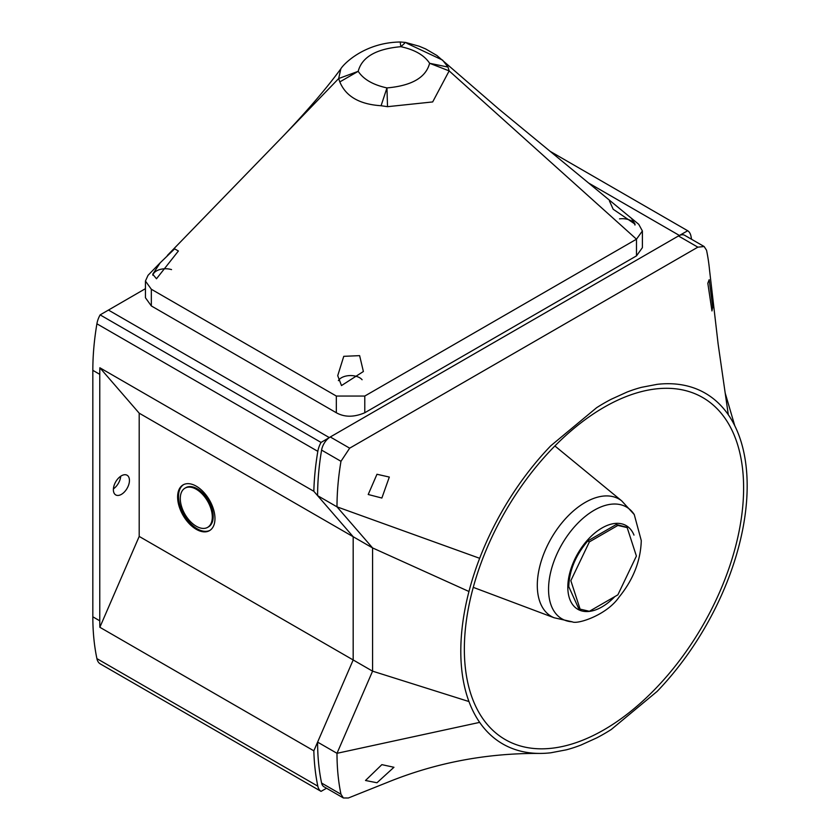 <?xml version="1.0" encoding="UTF-8"?>
<svg xmlns="http://www.w3.org/2000/svg" width="840" height="840" viewBox="0 0 840 840"><rect width="100%" height="100%" fill="white"/><g stroke="black" fill="none" stroke-linecap="round" stroke-linejoin="round"><path stroke-width="1.26" d="M362.103 379.743A12.831 7.402 0 0 0 359.625 377.727A12.831 7.402 0 0 0 338.383 380.635M341.481 385.57L337.722 375.659L343.76 356.328L359.625 355.645L363.384 371.511L341.481 385.57M171.538 269.608A12.831 7.402 0 0 0 152.838 275.237M156.492 278.764L152.733 274.239L160.22 262.784L174.636 248.84L178.395 251.003L156.492 278.764M634.966 225.057A12.831 7.402 0 0 0 631.333 220.857A12.831 7.402 0 0 0 619.51 218.862M613.19 209.255L609.43 200.939L610.649 201.18L631.333 218.222L635.093 224.175L613.19 209.255M406.749 43.26L442.575 60.102L448.004 67.074L449.159 70.896L432.684 101.934L387.524 106.68L381.077 105.725C359.594 104.36 345.839 96.422 339.822 81.911L338.667 78.55L340.82 68.838C326.582 88.252 307.482 110.555 283.521 135.734L338.667 78.55L358.207 71.316C363.457 79.338 373.044 84.871 386.957 87.917C411.705 85.743 425.922 77.532 429.618 63.284C424.368 55.262 414.781 49.728 400.869 46.694C376.12 48.877 361.893 57.088 358.207 71.316L339.822 81.911M630.557 217.56L638.726 224.291L642.39 230.969L636.489 239.19L364.781 396.05L336.326 396.05L151.337 289.254L145.435 281.043L148.04 275.32L160.22 262.784M340.82 68.838C343.507 64.071 364.57 42.42 400.439 42L405.531 42.43L419.181 46.232L425.618 48.92L436.884 55.482L498.509 108.801L610.649 201.18M642.39 230.969L642.39 247.653L636.489 255.885L364.781 412.745C354.018 417.344 344.526 417.344 336.326 412.745L151.337 305.949L145.435 297.738L145.435 281.043M387.524 106.68L386.957 87.917L381.077 105.725M400.302 42.84L400.869 46.694L405.531 42.43M448.004 67.074L429.618 63.284L449.159 70.896L636.489 239.19L636.489 255.885M207.617 527.373L208.52 526.859A22.638 13.072 -120 0 0 211.984 508.715A22.638 13.072 -120 0 0 197.201 488.765A22.638 13.072 -120 0 0 185.882 487.641L184.978 488.166A22.638 13.072 -120 0 0 181.503 506.3A22.638 13.072 -120 0 0 196.297 526.25A22.638 13.072 -120 0 0 207.617 527.373A22.638 13.072 -120 0 0 211.082 509.24A22.638 13.072 -120 0 0 196.297 489.279A22.638 13.072 -120 0 0 184.978 488.166M196.297 486.203A26.418 15.246 -120 0 0 183.089 484.89A26.418 15.246 -120 0 0 179.035 506.058A26.418 15.246 -120 0 0 196.297 529.337A26.418 15.246 -120 0 0 209.496 530.639A26.418 15.246 -120 0 0 213.549 509.481A26.418 15.246 -120 0 0 196.297 486.203M183.55 484.649A26.418 15.246 -120 0 0 180.065 505.953A26.418 15.246 -120 0 0 197.201 528.812A26.418 15.246 -120 0 0 209.947 530.365M121.412 494.361A11.361 6.562 120 0 0 128.835 484.344A11.361 6.562 120 0 0 127.092 475.241A11.361 6.562 120 0 0 121.412 475.797A11.361 6.562 120 0 0 113.988 485.814A11.361 6.562 120 0 0 115.731 494.918A11.361 6.562 120 0 0 121.412 494.361M113.411 488.87A11.361 6.562 120 0 0 120.698 476.249M145.435 288.666L100.128 314.885A18.029 10.405 120 0 0 96.905 323.799A257.009 148.386 120 0 0 92.831 370.325L92.831 616.801A257.009 148.386 120 0 0 96.905 658.623A18.029 10.405 120 0 0 100.128 663.81L321.048 791.364L326.529 788.235M99.771 374.336L99.771 620.812A257.009 148.386 120 0 0 99.855 627.28L139.198 536.424L139.198 413.185L99.855 367.762A257.009 148.386 120 0 0 99.771 374.336L92.831 370.325M691.593 239.285A257.009 148.386 120 0 0 690.921 235.935A18.029 10.405 120 0 0 687.698 230.748L550.032 151.274M687.698 230.748L679.424 235.473L588.599 183.026M108.402 310.044L329.322 437.598L321.048 442.428L100.128 314.885M321.048 442.428A18.029 10.405 120 0 0 317.825 451.343A257.009 148.386 120 0 0 313.834 491.295L99.855 367.762M99.855 627.28L313.834 750.824A257.009 148.386 120 0 0 317.825 786.177A18.029 10.405 120 0 0 321.048 791.364M313.834 750.824L353.178 659.967L353.178 536.729L313.834 491.295M139.198 413.185L353.178 536.729L353.178 659.967L317.604 742.119A251.548 145.236 120 0 0 321.594 783.058A12.579 7.266 120 0 0 323.998 786.775L343.381 797.969L348.338 798L387.082 782.513C435.204 762.877 485.814 753.175 538.923 753.417A202.503 116.918 -60 0 1 479.661 722.379A202.503 116.918 -60 0 1 468.962 701.547A202.503 116.918 -60 0 1 468.962 591.497A202.503 116.918 -60 0 1 479.661 558.306A202.503 116.918 -60 0 1 550.799 445.767L596.683 407.652A202.503 116.918 -60 0 1 611.289 399.221L626.997 392.081A202.503 116.918 -60 0 1 641.634 387.303L657.174 384.342A202.503 116.918 -60 0 1 728.312 414.75A202.503 116.918 -60 0 1 734.79 425.786A202.503 116.918 -60 0 1 739.011 435.582A202.503 116.918 -60 0 1 739.011 545.633A202.503 116.918 -60 0 1 728.312 578.823A202.503 116.918 -60 0 1 657.174 691.373L611.289 729.477A202.503 116.918 -60 0 1 596.683 737.909L580.965 745.049A202.503 116.918 -60 0 1 566.339 749.826L550.799 752.787A202.503 116.918 -60 0 1 538.923 753.417M139.198 536.424L372.572 671.16L336.998 753.312L317.604 742.119M626.199 527.079L616.255 524.506L587.779 540.939C575.652 555.272 569.31 570.507 568.754 586.625L578.498 608.16L580.115 609.095M589.386 541.874L570.843 580.661L580.094 609.126L589.386 611.289L617.862 594.846L636.405 556.059L627.165 527.594L617.862 525.431L589.386 541.874L587.779 540.939M616.255 524.506L617.862 525.431M376.971 782.764L393.95 767.277L381.864 764.642L365.505 780.486L376.971 782.764M381.864 498.036L389.319 477.057L376.971 474.264L368.214 494.498L381.864 498.036M712.708 307.02L709.181 279.699L707.826 283.248L711.963 310.937L712.708 307.02M603.981 729.803A197.474 114.009 -60 0 1 473.33 700.875A197.474 114.009 -60 0 1 603.981 407.327A197.474 114.009 -60 0 1 653.236 389.256A197.474 114.009 -60 0 1 741.352 518.164A197.474 114.009 -60 0 1 603.981 729.803M728.312 414.75L718.137 344.085L709.558 270.27A251.548 145.236 120 0 0 706.545 250.247L704.141 246.53L697.851 247.16L349.671 448.171L340.977 461.296A251.548 145.236 120 0 0 336.998 506.846L317.604 495.653L353.178 536.729L372.572 547.922L372.572 671.16L468.962 701.547M704.141 246.53L684.747 235.337A12.579 7.266 120 0 0 678.457 235.966L330.288 436.979A12.579 7.266 120 0 0 321.594 450.104A251.548 145.236 120 0 0 317.604 495.653M479.661 558.306L336.998 506.846L372.572 547.922L468.962 591.497M479.661 722.379L336.998 753.312A251.548 145.236 120 0 0 340.977 794.251L343.381 797.969M151.337 289.254L151.337 305.949M336.326 396.05L336.326 412.745M364.781 396.05L364.781 412.745M99.771 620.812L92.831 616.801M317.825 451.343L96.905 323.799M317.825 786.177L96.905 658.623M614.827 596.6A48.321 27.899 -60 0 1 567.819 587.171A48.321 27.899 -60 0 1 595.885 532.151A48.321 27.899 -60 0 1 633.98 535.101M634.252 514.542L641.277 540.593C640.658 560.868 633.245 579.716 619.049 597.125C606.48 615.395 577.006 624.635 572.292 621.821A64.554 37.275 -60 0 1 548.551 589.292A64.554 37.275 -60 0 1 582.897 518.395A64.554 37.275 -60 0 1 634.252 514.542L621.642 500.819L554.894 445.967M572.292 621.821L554.106 617.757A67.736 39.113 -60 0 1 537.295 585.385A67.736 39.113 -60 0 1 568.627 515.413A67.736 39.113 -60 0 1 621.642 500.819M697.851 247.16L678.457 235.966M349.671 448.171L330.288 436.979M340.977 461.296L321.594 450.104M340.977 794.251L321.594 783.058M167.381 255.423L283.521 135.734M554.106 617.757L473.267 587.36M734.79 425.786L725.172 392.994"/></g></svg>
